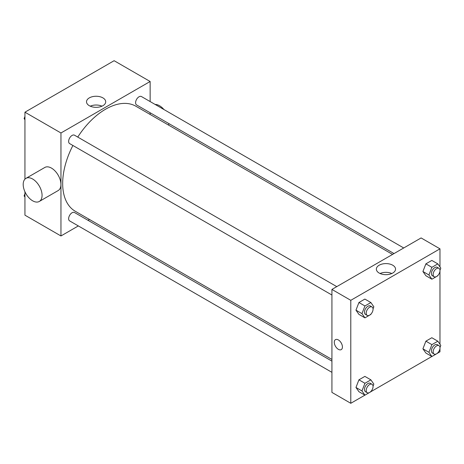 <?xml version="1.0" encoding="UTF-8"?>
<svg xmlns="http://www.w3.org/2000/svg" width="464" height="464" viewBox="0 0 464 464"><rect width="100%" height="100%" fill="white"/><g stroke="black" fill="none" stroke-linecap="round" stroke-linejoin="round"><path stroke-width="0.7" d="M78.335 225.927L60.958 235.961L24.94 215.168L24.94 191.771M24.94 179.156L24.94 112.195L114.121 60.703L150.139 81.496L150.139 101.564M89.506 219.478L88.032 220.33M72.9 145.481A60.633 35.009 120 0 0 62.675 183.483A60.633 35.009 120 0 0 75.232 211.242L331.928 359.443M392.561 254.423L135.865 106.221A60.633 35.009 120 0 0 77.755 137.083M150.139 112.764L150.139 114.457M60.958 235.961L60.958 132.982L150.139 81.496M403.726 247.973L141.45 96.547A4.849 2.801 120 0 0 137.709 97.846A4.849 2.801 120 0 0 135.592 102.73A4.849 2.801 120 0 0 136.596 104.945L394.029 253.57M331.928 361.137L74.495 212.512A4.849 2.801 120 0 0 70.76 213.811A4.849 2.801 120 0 0 68.643 218.695A4.849 2.801 120 0 0 69.646 220.916L331.928 372.343M331.928 295.029L69.646 143.602A4.849 2.801 -60 0 1 69.646 137.999A4.849 2.801 -60 0 1 74.495 135.198L336.777 286.624M60.958 132.982L24.94 112.195M89.332 105.711A9.593 5.539 180 0 1 86.519 101.796A9.593 5.539 180 0 1 96.112 96.257A9.593 5.539 180 0 1 105.711 101.796A9.593 5.539 180 0 1 99.783 106.911A9.593 5.539 180 0 1 89.332 105.711M25.961 178.35L44.828 167.458A13.34 7.702 60 0 1 55.106 171.03A13.34 7.702 60 0 1 60.929 184.457A13.34 7.702 60 0 1 58.168 190.565L39.301 201.457A13.34 7.702 60 0 1 25.961 193.755A13.34 7.702 60 0 1 25.961 178.35A13.34 7.702 60 0 1 36.244 181.923A13.34 7.702 60 0 1 42.067 195.35A13.34 7.702 60 0 1 39.301 201.457M168.542 125.089A13.34 7.702 -120 0 0 168.879 123.581M163.931 109.527A13.34 7.702 -120 0 0 155.156 104.458M90.242 106.175A9.593 5.539 180 0 1 101.987 106.175M364.901 395.148L350.79 403.297L331.928 392.405L331.928 289.426L421.103 237.939L439.971 248.832L439.971 266.933M439.971 348.447L439.971 351.805L437.848 353.034M431.856 356.491L370.898 391.686M425.888 275.738L422.919 271.51L425.888 263.854L431.827 260.426L425.888 263.854L422.919 271.51L425.888 275.738L431.891 279.2L428.916 274.978L431.891 267.322L437.83 263.888L440.8 268.117L439.988 270.205M358.933 391.703L355.963 387.475L358.933 379.819L364.872 376.391L358.933 379.819L355.963 387.475L358.933 391.703L364.936 395.166L361.966 390.943L364.936 383.287L370.875 379.854L373.845 384.082L373.039 386.17M439.971 271.133L439.971 344.247M350.79 403.297L350.79 300.318L439.971 248.832M425.888 353.046L422.919 348.824L425.888 341.168L431.827 337.734L425.888 341.168L422.919 348.824L425.888 353.046L431.891 356.514L428.916 352.286L431.891 344.63L437.83 341.202L440.8 345.425L439.988 347.513M358.933 314.389L355.963 310.167L358.933 302.511L364.872 299.077L358.933 302.511L355.963 310.167L358.933 314.389L364.936 317.857L361.966 313.629L364.936 305.973L370.875 302.545L373.845 306.774L373.039 308.862M350.79 300.318L331.928 289.426M379.163 273.047A9.593 5.539 180 0 1 376.356 269.132A9.593 5.539 180 0 1 385.949 263.593A9.593 5.539 180 0 1 395.543 269.132A9.593 5.539 180 0 1 389.621 274.247A9.593 5.539 180 0 1 379.163 273.047M342.426 346.979A5.759 3.323 60 0 1 341.237 349.618A5.759 3.323 60 0 1 335.478 346.289A5.759 3.323 60 0 1 335.478 339.642A5.759 3.323 60 0 1 339.915 341.185A5.759 3.323 60 0 1 342.426 346.979M341.237 349.618A5.759 3.323 60 0 1 335.478 346.289A5.759 3.323 60 0 1 335.478 339.636M380.074 273.511A9.593 5.539 180 0 1 391.819 273.511M371.061 313.954L370.875 314.424L364.936 317.857M372.047 306.988L370.33 306.002A4.849 2.801 120 0 0 366.595 307.301A4.849 2.801 120 0 0 364.478 312.179A4.849 2.801 120 0 0 365.481 314.401L367.198 315.392A4.849 2.801 120 0 0 372.047 312.591A4.849 2.801 120 0 0 372.047 306.988A4.849 2.801 120 0 0 368.306 308.287A4.849 2.801 120 0 0 366.189 313.171A4.849 2.801 120 0 0 367.198 315.392M361.966 313.629L355.963 310.167M364.936 305.973L358.933 302.511M370.875 302.545L364.872 299.077M438.01 275.303L437.83 275.773L431.891 279.2M439.002 268.337L437.285 267.345A4.849 2.801 120 0 0 433.544 268.644A4.849 2.801 120 0 0 431.427 273.528A4.849 2.801 120 0 0 432.436 275.744L434.147 276.735A4.849 2.801 120 0 0 439.002 273.934A4.849 2.801 120 0 0 439.002 268.337A4.849 2.801 120 0 0 435.261 269.636A4.849 2.801 120 0 0 433.144 274.514A4.849 2.801 120 0 0 434.147 276.735M428.916 274.978L422.919 271.51M431.891 267.322L425.888 263.854M437.83 263.888L431.827 260.426M371.061 391.268L370.875 391.738L364.936 395.166M372.047 384.302L370.33 383.31A4.849 2.801 120 0 0 366.595 384.61A4.849 2.801 120 0 0 364.478 389.493A4.849 2.801 120 0 0 365.481 391.715L367.198 392.701A4.849 2.801 120 0 0 372.047 389.905A4.849 2.801 120 0 0 372.047 384.302A4.849 2.801 120 0 0 368.306 385.601A4.849 2.801 120 0 0 366.189 390.485A4.849 2.801 120 0 0 367.198 392.701M361.966 390.943L355.963 387.475M364.936 383.287L358.933 379.819M370.875 379.854L364.872 376.391M438.01 352.611L437.83 353.081L431.891 356.514M439.002 345.645L437.285 344.653A4.849 2.801 120 0 0 433.544 345.958A4.849 2.801 120 0 0 431.427 350.836A4.849 2.801 120 0 0 432.436 353.058L434.147 354.049A4.849 2.801 120 0 0 439.002 351.248A4.849 2.801 120 0 0 439.002 345.645A4.849 2.801 120 0 0 435.261 346.944A4.849 2.801 120 0 0 433.144 351.828A4.849 2.801 120 0 0 434.147 354.049M428.916 352.286L422.919 348.824M431.891 344.63L425.888 341.168M437.83 341.202L431.827 337.734M24.94 119.753L24.111 118.575L24.94 116.435M27.063 110.966L33.06 107.509M24.94 119.051L24.111 118.575M94.018 72.314L100.009 68.852M24.94 197.067L24.111 195.883L24.94 193.743M24.94 196.365L24.111 195.883"/></g></svg>
